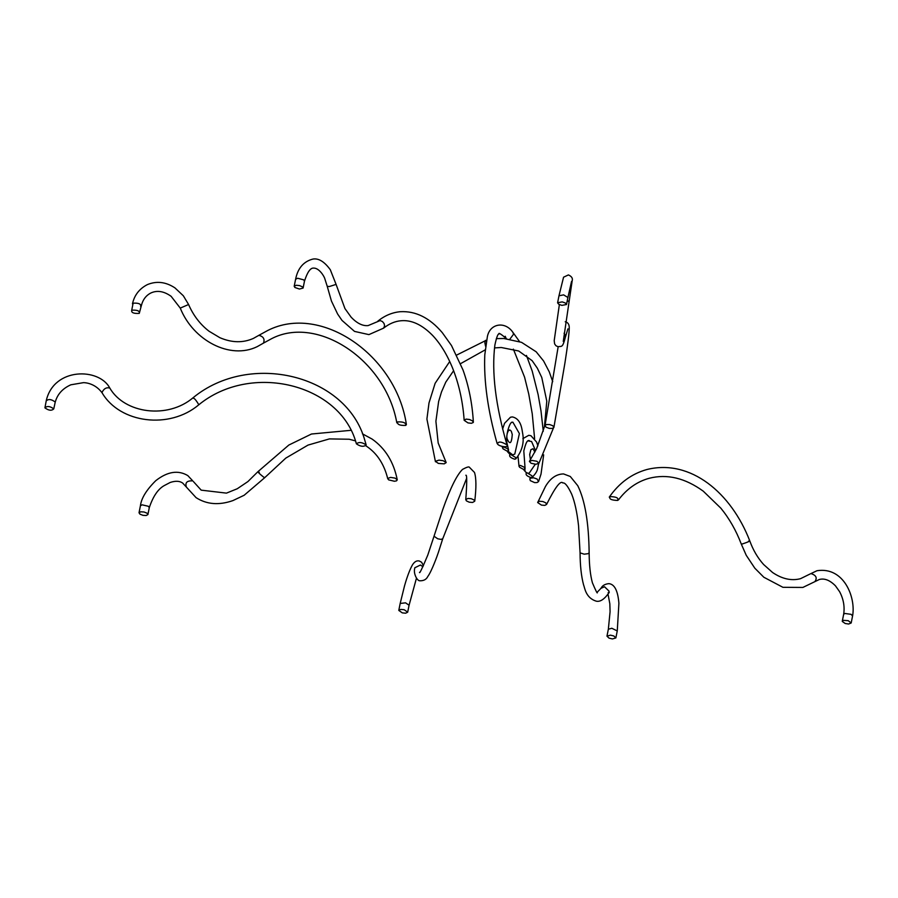 <?xml version="1.0" encoding="UTF-8"?>
<svg xmlns="http://www.w3.org/2000/svg" width="898" height="898" viewBox="0 0 898 898"><rect width="100%" height="100%" fill="white"/><g stroke="black" fill="none" stroke-linecap="round" stroke-linejoin="round"><path stroke-width="1.35" d="M438.999 460.135L443.163 460.708L446.183 462.605L444.241 463.851L438.347 463.413L435.384 461.291L438.999 460.135M485.56 346.213L484.875 342.868L485.492 340.387L484.875 342.868L485.56 346.213M304.478 281.153C307.397 272.038 310.484 267.694 313.728 268.098C318.97 267.952 324.144 276.012 324.885 278.93L327.22 286.294L329.285 286.552L336.088 284.397L330.307 269.737C324.414 261.666 318.633 258.096 312.953 259.062C303.591 261.453 297.799 268.199 295.599 279.267L297.642 278.245L303.793 279.884L304.478 281.153L303.097 288.056L299.438 289.044L294.892 287.483L294.196 286.271L295.599 279.278M464.165 420.309L467.993 422.913L471.416 423.295L473.291 422.464L472.516 420.893L469.531 419.501L466.096 419.108L464.165 420.309C462.908 402.506 459.372 385.916 453.546 370.537C447.877 355.877 440.873 344.147 432.522 335.336C422.026 324.672 411.542 319.8 401.058 320.743C394.997 321.248 389.148 323.729 383.513 328.208L384.613 325.974L384.097 323.561L382.413 321.529L380.146 320.564L368.135 325.581C362.725 326.165 357.078 323.392 351.197 317.263L344.944 308.586L336.088 284.397M294.196 286.271L296.239 285.261L299.595 285.598L302.401 286.844L303.097 288.056M567.087 301.515L569.231 300.74L572.183 280.771C572.935 278.324 571.678 276.371 568.412 274.923L563.562 277.19L558.983 295.779L563.63 294.87L567.895 297.496L566.492 304.523L561.867 305.376L558.769 304.276L557.591 302.806L558.983 295.779M559.364 304.59L554.201 340.656L554.616 343.889L555.929 345.73L558.085 346.751C561.654 345.809 562.395 348.649 565.392 337.188L565.381 335.291L564.067 333.203M557.602 302.738L562.227 301.896L565.325 302.985L566.492 304.523M545.007 425.585L546.444 424.529L549.655 424.552L552.753 425.697L553.909 427.369L552.472 428.413L549.262 428.391L546.164 427.246L544.996 425.652L558.163 346.763M187.817 304.849L180.262 308.104L171.114 296.306C164.042 291.266 157.374 290.121 151.111 292.871C146.093 295.33 142.827 299.629 141.312 305.791L139.269 313.368C133.679 313.728 131.164 312.661 131.725 310.203L133.129 303.176C138.707 302.862 141.21 303.962 140.638 306.476M258.68 335.425L267.772 330.464C321.08 303.3 396.198 355.384 406.39 424.496L405.773 425.405C399.891 425.663 397.118 424.496 397.444 421.903L396.826 422.823C385.579 359.627 317.151 314.839 271.555 338.703L263.44 343.126C264.989 339.118 263.462 336.514 258.871 335.324L258.467 335.594M139.269 313.368C139.83 310.899 137.315 309.844 131.725 310.203M405.773 425.405C406.109 422.812 403.337 421.645 397.444 421.903M258.646 335.448L253.416 338.4C243.01 343.047 231.819 342.811 219.864 337.693L209.043 331.227C200.142 324.346 193.317 315.434 188.569 304.478L183.338 295.779L174.964 287.899C165.816 281.871 156.6 280.782 147.328 284.632C139.336 288.763 134.374 295.173 132.455 303.861M263.619 343.036L257.198 346.65C230.258 359.93 193.25 340.634 180.262 308.104M46.303 400.463L46.326 400.834C48.492 398.824 51.433 399.206 55.148 401.99L55.171 402.383C57.259 394.424 62.478 388.565 70.83 384.804L83.469 382.649C86.859 382.649 95.648 384.097 102.058 392.774L101.968 392.572C103.798 388.666 106.391 387.15 109.769 388.037L109.668 387.835C99.038 367.787 54.082 367.181 46.303 400.441L44.922 407.86C48.672 410.599 51.613 410.936 53.768 408.882L55.171 402.36M102.181 392.92L102.058 392.774C120.074 423.508 169.61 429.446 198.615 404.919L198.615 404.437C195.989 399.98 194.148 397.915 193.07 398.241M366.182 444.97C362.152 442.175 358.897 441.794 356.416 443.848C360.457 446.643 363.712 447.024 366.182 444.97L364.824 440.357C346.684 374.657 249.711 351.084 193.07 397.758L193.059 397.758C167.78 419.265 124.519 413.765 109.679 387.857M53.768 408.882C50.019 406.143 47.078 405.795 44.922 407.86M356.416 443.837L356.192 443.141C340.219 383.951 251.092 361.815 198.615 404.931M186.335 486.952C184.966 482.54 187.11 480.52 192.778 480.901L187.805 475.592C178.13 469.845 167.443 471.54 155.769 480.677C146.43 489.926 141.312 498.278 140.425 505.754L142.131 504.833L148.372 506.281L149.293 507.639C153.075 496.325 158.093 488.95 164.334 485.537L170.205 482.462C175.514 480.711 179.679 480.913 182.698 483.079L196.078 497.649C206.72 504.474 218.989 505.462 232.896 500.601L244.144 495.269L264.787 477.624L263.473 476.995C258.545 473.022 257.142 471.45 259.264 472.292M350.826 430.333L311.483 434.015L288.83 445.049L257.939 471.663L247.893 481.586L237.263 488.748L226.453 493.125L201.197 490.151L193.452 481.609M147.912 514.554L146.194 515.519L142.905 515.317L139.942 514.15L139.022 512.769L140.739 511.793L144.039 511.995L147.003 513.173L147.912 514.554L149.293 507.651M388.621 479.869L387.835 478.387L390.596 477.399L395.053 478.106L397.264 479.824L396.523 480.845L394.458 481.261L388.621 479.869M414.73 567.985L414.618 568.883L414.797 567.772L420.41 565.033L422.947 566.683M423.418 565.695L421.645 562.283L419.411 561.037C416.773 560.296 414.393 561.677 412.283 565.168C408.534 572.026 405.694 581.781 404.583 585.642L400.182 603.445L405.57 602.839L409.073 605.241L416.414 578.368M414.618 568.838C413.417 573.811 417.222 580.916 419.77 580.782C423.699 580.894 426.382 579.457 427.818 576.449C431.5 571.644 437.382 555.57 438.46 552.147L442.725 538.8L440.94 539.384L437.696 538.778L434.026 536.229L442.736 509.66C450.156 488.49 456.745 475.064 462.526 469.385C466.747 467.117 469.048 466.421 469.441 467.308L474.492 472.449C476.299 478.095 476.378 487.681 474.739 501.207L474.077 500.006L471.304 498.716L467.914 498.424L465.781 499.67L466.432 500.882L469.205 502.184L472.595 502.453L474.739 501.207M407.692 612.189L405.649 613.199L402.293 612.874L398.791 610.415L400.834 609.405L404.19 609.731L407.692 612.189L409.073 605.241M748.562 541.101C750.425 541 748.416 541.932 742.523 543.907L741.288 544.076L746.249 555.312L754.836 568.21L763.85 577.257L782.933 587.314L802.868 587.438L819.335 579.491C824.51 578.087 829.875 580.198 835.454 585.833L839.608 591.681C843.503 599.045 844.85 606.588 843.66 614.322L844.805 613.457L851.124 614.344L852.572 615.983C856.007 597.787 844.12 566.436 816.989 570.724L810.939 573.586C816.136 575.214 817.461 577.874 814.913 581.567M810.288 573.889L800.522 578.682C791.486 581.04 782.169 578.986 772.583 572.509L763.592 564.483C757.688 557.905 753.096 550.059 749.796 540.933L749.796 540.933C731.23 492.811 690.54 458.721 646.964 469.497C631.721 473.729 619.16 482.944 609.259 497.144L610.225 496.583C616.556 496.819 618.991 498.109 617.51 500.444L618.43 499.928C626.95 488.748 637.243 481.519 649.31 478.252C667.124 473.717 685.118 478.028 703.28 491.184L720.847 508.178C729.344 518.606 736.169 530.572 741.288 544.076L741.288 544.076M843.424 620.35L848.24 620.686L851.181 622.988L848.632 624.02L845.22 623.515L842.279 621.427L843.424 620.35M610.225 496.583C608.721 498.918 611.156 500.208 617.51 500.444M608.013 594.094L609.832 603.748L610.079 611.718L608.35 629.229L611.807 628.263L617.263 630.957L618.902 603.299C617.88 590.727 614.546 584.171 608.866 583.644C604.949 584.037 602.322 585.586 600.975 588.313L604.522 586.742L609.091 591.187L608.496 593.376L609.259 592.467L608.148 592.691M589.144 552.798L588.145 553.662L584.205 554.178L580.074 552.876C580.13 565.617 581.298 576.303 583.588 584.946C584.811 587.662 585.563 598.068 596.496 601.233C600.313 601.896 604.32 599.258 608.541 593.309M610.438 635.155L613.794 635.952L615.86 637.939L612.402 638.938L609.035 638.141L606.969 636.154L610.438 635.155M537.734 502.173L539.474 501.252L542.852 501.522L545.782 502.846L546.579 504.463L544.85 505.383L541.472 505.114L537.678 502.566L545.456 486.48C550.317 478.219 556.345 474.043 563.551 473.931L570.286 476.479L577.773 485.706C584.968 500.265 588.762 522.636 589.144 552.809C589.234 565.201 590.323 575.214 592.422 582.847C596.081 591.389 597.686 594.51 597.226 592.197L600.975 588.313M509.099 430.075L507.763 430.187M507.146 433.723L508.212 430.917L509.873 429.962L511.265 431.152L512.275 434.509C511.546 443.848 509.783 445.161 507 438.437L506.876 436.933M509.884 454.343L507.595 451.84M511.534 422.509L512.893 422.195L519.392 433.611L514.79 454.085L512.691 454.848L508.683 451.761M526.329 472.73L524.05 470.215M535.287 464.255L529.113 473.224L527.968 473.224M535.578 450.729L531.582 441.513L528.002 440.873M530.449 459.754L529.674 454.5L530.92 449.662L533.03 448.742L534.849 452.143M519.515 341.577L512.792 332.193L513.6 334.168L509.918 339.118L513.6 334.168L512.792 332.193C504.856 320.766 489.612 323.572 487.333 336.918L484.797 354.777C483.685 380.808 487.76 410.285 497.032 443.208L497.47 443.938C498.278 441.199 501.353 441.479 506.719 444.768L507.179 445.52C495.573 405.548 491.475 372.053 494.888 345.012C496.605 337.109 497.997 333.45 499.041 334.056C498.323 332.417 500.646 333.809 506.034 338.243L506.427 338.681M506.719 444.768C510.03 448.158 498.929 446.688 497.47 443.938M505.226 336.267L506.034 338.243M530.28 480.643L529.82 478.903L530.583 478.163L533.625 477.803L537.071 479.016L538.564 481.541L537.127 482.54L534.692 482.63L530.28 480.643M535.893 464.277L531.044 463.256L529.405 461.415L532.02 460.427L536.914 461.28L538.923 463.278L535.893 464.277M510.244 454.22L515.441 457.363L515.957 458.71L514.711 459.215C510.176 457.733 508.695 456.072 510.244 454.22M503.789 447.002L507.841 448.865L508.571 451.907L503.071 448.865L502.554 447.507L503.789 447.002M520.29 465.389L524.331 467.252L525.083 470.238L519.549 467.241L519.044 465.882L520.29 465.389M526.688 472.595L531.863 475.738L532.368 477.096L531.122 477.59C526.598 476.108 525.117 474.447 526.688 472.595M446.07 462.29L438.179 442.995L435.9 421.274L438.628 401.507L441.502 391.943L445.767 382.144L453.613 370.717M460.562 363.656L485.167 349.883M486.536 340.14L456.689 355.058M449.718 361.501L435.126 383.311L428.997 402.955L426.909 419.052L435.451 461.763M327.22 286.294L331.441 301.043L337.592 313.974L341.992 320.406L354.53 331.407L368.91 334.617L383.581 328.152M473.358 422.105C472.303 403.662 468.846 386.263 462.986 369.931L451.469 345.494L442.276 332.642C429.671 317.813 415.662 310.843 400.284 311.707C392.19 312.459 384.692 315.613 377.8 321.17M571.555 281.444L567.884 297.564M563.259 341.431L569.231 300.74M567.906 328.881L565.392 337.199M553.909 427.369L564.943 362.904C567.727 344.978 569.164 333.382 569.242 328.118C569.366 324.492 568.03 322.371 565.212 321.765M140.425 505.765L139.022 512.769M365.845 445.812L366.979 446.564C377.317 453.681 384.254 464.457 387.779 478.881M397.264 479.824C393.683 461.942 385.298 448.36 372.086 439.066L362.433 433.824M264.787 477.613L285.822 458.092L308.025 445.094L329.398 438.909L349.142 439.234L355.428 440.873M434.037 536.185L427.762 555.132C422.206 568.4 419.445 574.136 419.501 572.352M400.182 603.445L398.791 610.415M465.849 475.255L465.838 475.244C467.039 474.391 467.016 482.529 465.781 499.67M442.725 538.8L466.567 478.511M851.181 622.988L852.572 615.983M843.66 614.299L842.279 621.214M615.86 637.939L617.252 630.957M546.579 504.463C555.132 487.345 560.543 480.183 562.833 482.978C564.932 482.383 567.884 486.11 571.7 494.181C574.765 501.859 577.055 512.354 578.548 525.689L580.074 552.876M608.35 629.217L606.969 636.154M528.181 440.57L529.326 440.581M513.375 349.131L524.578 377.171L528.754 394.054L532.245 413.787L534.624 438.639M530.415 477.523L529.82 478.903M526.452 355.44L532.233 371.166L538.104 394.48L540.989 410.869L543.279 431.231M543.66 454.848L541.023 474.077L538.564 481.541M494.495 347.908L501.264 347.504L518.696 350.995L532.144 360.682L537.341 368.191L541.763 377.463L546.792 401.17L544.413 426.842L536.678 448.529L529.472 461.28M496.313 338.613L503.868 338.501L521.547 342.351L536.185 351.803L543.593 360.985L549.273 371.862L552.73 381.672M553.449 428.009L538.856 463.413M508.616 450.134L507.168 443.893C505.046 436.507 509.772 421.263 512.32 422.195M515.71 458.99C522.243 450.953 524.499 442.119 522.49 432.477C521.85 428.335 520.66 418.569 512.354 416.93L510.491 417.211L504.553 423.295L502.622 429.064M502.218 446.429L502.521 447.945M522.861 438.639L528.787 435.306L530.965 435.732L536.589 442.052L537.902 445.891M538.71 463.593L538.699 463.626C537.251 468.464 538.71 470.631 532.121 477.366M525.094 468.509L523.803 450.964C527.003 437.921 528.361 441.603 528.754 440.57M518.079 456.734L519.01 466.32"/></g></svg>
